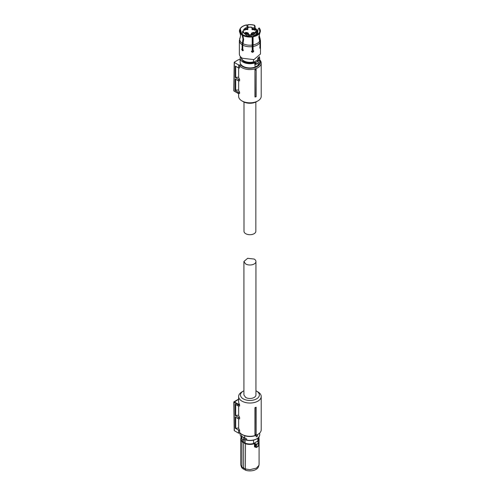 <?xml version="1.0" encoding="UTF-8"?>
<svg xmlns="http://www.w3.org/2000/svg" width="495" height="495" viewBox="0 0 495 495"><rect width="100%" height="100%" fill="white"/><g stroke="black" fill="none" stroke-linecap="round" stroke-linejoin="round"><path stroke-width="0.74" d="M256.156 407.236L256.156 407.527A11.719 6.763 180 0 1 255.166 407.849L254.956 407.632A11.292 6.522 180 0 0 256.156 407.236M256.156 434.245L256.156 434.443A11.292 6.522 0 0 1 254.956 434.845L255.098 434.591A11.571 6.683 -0 0 0 256.156 434.245L256.156 407.527M238.664 418.832L238.664 428.033A11.292 6.522 0 0 0 239.617 430.167L239.617 432.438A11.292 6.522 0 0 0 241.937 434.375A11.292 6.522 0 0 0 257.907 434.375A11.292 6.522 0 0 0 261.212 429.765L261.212 396.507A11.292 6.522 0 0 0 257.907 391.898L256.596 391.143A9.442 5.451 180 0 1 256.596 398.852A9.442 5.451 180 0 1 243.243 398.852A9.442 5.451 180 0 1 243.243 391.143A9.442 5.451 180 0 1 243.905 390.796M243.243 391.143L241.937 391.898A11.292 6.522 0 0 0 238.627 396.507A11.292 6.522 0 0 0 241.937 401.117A11.292 6.522 0 0 0 254.244 402.534A11.292 6.522 0 0 0 261.212 396.507M254.956 434.845L254.956 407.632M255.098 434.591L255.166 407.849M238.627 396.507L238.627 401.798A11.292 6.522 0 0 0 239.425 404.205L239.617 404.848L238.225 404.848L238.417 404.205L239.425 404.205M234.215 430.52L233.788 402.181L238.225 404.854L238.237 405.98L239.617 405.98L239.617 404.848M238.664 428.033L235.298 428.262L235.212 416.969L238.435 418.832L239.617 418.832L239.617 417.322A11.292 6.522 0 0 1 238.664 415.181L238.664 405.98M242.587 434.752L241.937 434.375L242.587 434.752A10.37 5.983 0 0 0 257.252 434.752L257.907 434.375M238.627 399.397L238.225 399.502M238.237 405.98L235.113 404.18L235.199 415.466L238.411 417.322L239.617 417.322M238.664 415.181L235.199 415.466M235.694 404.514L235.694 415.181M238.435 418.832L238.411 417.322M235.694 428.033L235.694 417.248M239.617 430.167L238.602 430.167L235.298 428.262M238.417 399.397L233.918 402.367L234.352 430.706L238.652 433.193L238.602 430.167M238.652 433.193L240.316 433.193M255.94 390.796A9.442 5.451 180 0 1 256.596 391.143L257.907 391.898M234.352 430.706L234.352 430.328L234.352 430.706M244.883 438.025L244.883 439.399L244.177 439.733A1.114 0.644 -60 0 1 243.62 439.783A1.114 0.644 -60 0 1 243.453 438.898A1.114 0.644 -60 0 1 244.177 437.914L244.679 437.945L244.679 435.68M241.653 434.208L241.653 436.571L242.228 436.602A0.928 0.532 180 0 1 242.166 436.757L241.702 437.153L242.166 436.757L244.177 437.914M244.406 437.803L242.228 436.602M244.883 439.399L246.745 440.098L246.745 438.954L244.679 437.945M256.224 436.881L256.224 435.365A9.881 5.705 0 0 0 256.911 435.006A9.881 5.705 0 0 0 257.53 434.61L257.53 436.126A9.881 5.705 180 0 1 256.911 436.516A9.881 5.705 180 0 1 256.224 436.881L256.156 435.328A9.789 5.649 0 0 0 256.732 435.031M246.467 440.191C250.322 440.94 253.756 440.513 256.769 438.917C258.687 437.778 259.665 436.392 259.708 434.752A9.789 5.649 0 0 1 256.843 438.749A9.789 5.649 0 0 1 246.745 440.098L244.666 439.449M241.702 437.153L241.838 437.11A1.114 0.644 -60 0 0 241.43 438.143A1.114 0.644 -60 0 0 241.659 438.65A1.114 0.644 -60 0 0 241.838 438.706M245.706 439.838A8.607 4.969 180 0 1 244.672 439.449M242.68 439.244L242.68 441.738L243.868 442.437L243.868 439.838M253.52 440.16L253.52 443.526A8.7 5.024 180 0 1 249.919 443.978A8.7 5.024 180 0 1 245.093 443.13L243.868 442.437M245.093 443.13L245.093 439.69M253.52 443.526L257.846 441.026A8.7 5.024 0 0 0 258.625 438.954L258.625 437.432L259.083 439.121A9.164 5.29 180 0 1 257.858 441.769L258.532 443.006A10.94 6.317 180 0 1 257.654 443.576A10.94 6.317 180 0 1 256.67 444.083L255.81 444.25L255.191 443.551L255.946 444.034M257.846 438.18L257.846 441.026M243.757 442.511L241.968 441.757A9.164 5.29 180 0 1 240.756 439.121L240.756 464.378A9.164 5.29 0 0 0 240.923 465.38A9.164 5.29 0 0 0 241.968 467.008L241.968 441.757L245.464 443.483A8.997 5.191 180 0 0 249.919 444.164A8.997 5.191 180 0 0 254.424 443.471L255.191 443.551M241.22 437.462A9.164 5.29 180 0 0 240.756 439.121L241.22 437.432L241.22 438.954A8.7 5.024 0 0 0 242.68 441.738M245.464 443.483L245.365 468.969L249.919 469.668L256.404 468.121L258.922 465.38L259.083 464.378L259.083 439.121A9.164 5.29 180 0 0 258.625 437.462M254.424 443.471L255.055 443.774L255.055 446.892L254.504 446.861L255.525 447.158M256.67 444.083L255.81 444.25L255.81 447.27L256.775 447.072L258.662 445.976L258.347 446.23L258.662 443.217A11.107 6.41 180 0 1 257.777 443.798A11.107 6.41 180 0 1 256.775 444.312L256.775 447.072L256.175 447.48L255.055 446.892M258.501 442.555L258.662 443.217L258.625 442.629L257.796 442.047M257.92 442.122L257.858 441.769L257.92 442.122M254.504 446.861L254.504 443.706A9.164 5.29 180 0 1 249.919 444.411A9.164 5.29 180 0 1 245.365 443.712L243.639 442.728L243.639 468.01L245.365 468.969L245.662 470.25A8.669 5.006 0 0 0 256.051 469.427A8.669 5.006 0 0 0 258.433 466.841L258.922 465.38M241.968 467.008L243.639 468.01L243.986 469.316L242.371 468.35L241.968 467.008M256.175 447.48L256.775 447.072L256.175 447.48M240.923 465.38L241.412 466.841A8.669 5.006 0 0 0 242.371 468.35M245.662 470.25L243.986 469.316M255.94 394.998A6.014 3.471 180 0 1 252.221 398.209A6.014 3.471 180 0 1 245.669 397.454L243.905 394.998L243.905 261.521L245.669 263.977A6.014 3.471 180 0 0 252.221 264.732A6.014 3.471 180 0 0 255.94 261.521L255.94 394.998M243.905 261.521L247.618 258.31L254.176 259.064A6.014 3.471 180 0 1 255.94 261.521M255.847 102.057L255.847 231.289A5.921 3.422 180 0 1 254.108 233.708A5.921 3.422 180 0 1 247.655 234.451A5.921 3.422 180 0 1 243.998 231.289L243.998 102.057M259.708 59.796A11.292 6.522 180 0 1 261.212 63.044A11.292 6.522 180 0 1 257.907 67.66A11.292 6.522 180 0 1 239.617 65.717L239.617 67.988L238.602 67.988L235.298 66.076L235.212 77.461L238.664 77.189L238.664 67.988M261.212 63.044L261.212 96.302A11.292 6.522 180 0 1 257.907 100.912L257.907 100.912A11.292 6.522 180 0 1 241.937 100.912A11.292 6.522 180 0 1 238.627 96.302L238.627 93.499M235.212 77.461L238.435 79.324L239.617 79.324A11.292 6.522 180 0 1 238.664 77.189M239.617 79.324L239.617 80.834L238.411 80.834L238.435 79.324M238.664 80.834L238.664 90.034L235.694 90.034L235.694 79.268M239.617 92.175L238.237 92.175L238.225 93.301L239.617 93.308L239.617 92.175A11.292 6.522 180 0 1 238.664 90.034M254.956 69.64L254.956 96.847L256.156 96.735L256.156 69.238A11.292 6.522 180 0 1 254.956 69.64L255.166 97.063M259.708 60.322A10.37 5.983 180 0 1 257.252 66.522A10.37 5.983 180 0 1 240.644 64.963L238.652 64.963L238.602 67.988M256.596 101.667L257.907 100.912L256.596 101.667A9.442 5.451 0 0 0 256.602 101.667A9.442 5.451 0 0 1 243.243 101.667L241.937 100.912M239.617 65.717L240.644 64.963M235.694 66.305L235.694 77.189M238.237 92.175L235.113 90.368L235.199 78.983L238.411 80.834M235.113 90.368L235.694 90.034M238.652 64.963L234.352 62.481L233.918 90.443L233.918 90.82L238.417 93.419M234.352 62.104L234.352 62.481L234.352 62.104L238.652 59.617L240.131 59.617M256.156 69.826A11.571 6.683 180 0 1 255.098 70.172M243.224 50.645L242.08 49.092L242.531 48.535A8.075 4.665 0 0 0 242.791 48.838M251.584 51.208A8.075 4.665 0 0 0 253.607 50.793M252.134 36.345L252.091 36.253A10.123 5.841 180 0 1 243.101 34.867L242.983 34.928A10.284 5.934 180 0 0 252.134 36.345L252.184 36.902A10.482 6.051 180 0 1 242.841 35.461L243.645 39.383L242.791 45.156L242.791 49.141L243.323 50.267L242.457 50.768L243.323 50.267M251.59 51.851L252.203 50.595L252.184 36.902M242.841 35.461L242.983 34.928M252.642 40.213L253.025 36.209A10.284 5.934 180 0 0 259.726 32.342L259.918 32.819A10.482 6.051 180 0 1 259.881 32.88A10.482 6.051 180 0 1 253.081 36.766L253.1 50.459L252.642 40.213M259.726 32.342L259.566 32.317A10.123 5.841 180 0 1 259.46 32.497A10.123 5.841 180 0 1 252.982 36.116M259.918 48.232L259.986 42.496L258.823 37.038L259.918 32.819M253.081 36.766L253.025 36.209M259.807 31.798L259.962 31.822A10.284 5.934 0 0 0 259.856 29.019A10.284 5.934 0 0 0 259.157 27.937L259.807 31.798L259.318 32.713M259.856 29.019L260.048 29.434A10.482 6.051 180 0 1 260.153 32.299L259.962 31.822M259.733 33.159L259.058 36.525L260.221 41.982L259.986 45.93M260.153 32.299L259.9 32.781M259.04 28.011L257.975 29.261L257.629 34.334M254.882 25.666L255.197 27.163L254.77 27.411L254.319 25.282L254.882 25.666M254.634 28.042L254.77 27.411M248.255 27.609L248.44 27.473A0.557 0.322 180 0 1 247.884 27.794L247.754 24.843A10.123 5.841 180 0 1 254.319 25.282M247.754 24.843L248.007 27.751M255.197 27.163L254.968 28.221M247.71 24.75A10.284 5.934 180 0 1 254.442 25.214M247.104 27.763L246.813 24.886A10.284 5.934 180 0 0 240.118 28.753L239.982 29.285M240.118 28.753L240.273 28.778A10.123 5.841 180 0 1 246.856 24.979M240.273 28.778L241.56 33.839M241.294 33.598L239.877 29.273A10.284 5.934 180 0 0 242.327 34.551L242.191 35.083A10.482 6.051 180 0 1 239.964 32.88A10.482 6.051 180 0 1 239.685 29.688L239.877 29.273M242.327 34.551L242.445 34.489A10.123 5.841 180 0 1 240.378 32.497A10.123 5.841 180 0 1 240.038 29.298M242.445 34.489L242.853 35.417M242.934 35.646L243.385 38.783L242.531 44.494L242.531 48.535L242.142 48.764L242.142 44.779L242.989 39.006L242.191 35.083M240.267 37.212L239.37 40.664L239.37 53.98A10.55 6.095 180 0 0 242.457 58.286L253.96 59.604L260.475 53.98L260.475 40.664A10.55 6.095 180 0 1 260.221 41.982M253.595 50.731L253.607 50.88C252.883 52.253 252.134 52.365 251.373 51.226M251.516 51.536C252.283 52.674 253.025 52.563 253.756 51.189L253.675 50.855M253.756 51.189L253.1 50.459M259.751 47.724C260.017 48.522 260.221 48.095 260.351 46.437L260.221 45.967L260.351 46.437M241.684 49.321L242.142 48.764L241.684 49.321L242.457 50.768M253.52 59.703L253.52 61.875A8.7 5.024 180 0 1 243.769 60.854A8.7 5.024 180 0 1 241.22 57.426M257.846 58.002L257.846 59.381A8.7 5.024 180 0 0 258.619 57.426M253.52 61.875L253.712 62.222L257.647 59.944L257.846 59.381M255.296 64.263L254.733 64.189A0.557 0.322 180 0 1 255.315 64.202L255.395 63.051A0.743 0.427 60 0 1 255.797 63.867A0.743 0.427 60 0 1 255.395 64.226L255.723 64.406A1.114 0.644 60 0 0 256.088 64.375L258.186 63.168L258.186 65.321L255.166 67.066A9.789 5.649 180 0 1 243.002 66.287A9.789 5.649 180 0 1 240.131 62.29L240.131 58.057A9.789 5.649 180 0 0 243.002 62.054A9.789 5.649 180 0 0 254.733 62.983L254.548 62.494A0.928 0.532 180 0 1 255.519 62.519L257.678 61.269A0.928 0.532 180 0 1 257.759 60.767L259.213 56.863M258 61.627L257.678 61.269L258 61.627A1.114 0.644 60 0 1 258.415 62.661A1.114 0.644 60 0 1 258.186 63.168L257.975 61.355A0.557 0.322 180 0 1 258.068 61.188L257.759 60.767M253.712 62.222A8.607 4.969 180 0 1 243.831 61.269A8.607 4.969 180 0 1 241.337 58.119M258.508 58.119L257.647 59.944M258.019 61.491L257.678 61.269M255.166 67.066L254.733 62.983A0.557 0.322 180 0 1 255.315 62.995M259.417 56.634L259.708 62.29A9.789 5.649 180 0 1 258.186 65.321M252.951 49.308A8.075 4.665 180 0 1 252.203 49.457A8.075 4.665 180 0 0 252.951 49.308M242.791 47.18A8.075 4.665 180 0 1 242.531 46.864A8.075 4.665 180 0 0 242.791 47.18M256.676 33.555L255.797 32.732A6.596 3.805 180 0 1 254.585 33.691A6.596 3.805 180 0 1 245.26 33.691A6.596 3.805 180 0 1 245.26 28.308A6.596 3.805 180 0 1 246.362 27.794L245.39 27.955M257.146 34.638L257.146 32.379L256.478 31.402L257.388 32.293L257.388 34.495M254.449 27.949L253.477 27.794A6.596 3.805 180 0 1 256.478 31.402L256.299 31.364A0.557 0.322 180 0 0 255.606 31.581L255.241 32.299A0.557 0.322 180 0 0 255.612 32.701L255.797 32.732M251.59 27.609L251.404 27.293A6.596 3.805 180 0 0 248.44 27.293M244.579 30.245L244.579 29.354L244.153 29.391L244.846 29.174L244.846 30.245L244.579 29.657M251.38 34.025L251.961 33.648L251.2 33.481L251.893 33.45L252.289 34.235L251.132 34.495L252.004 34.229L251.38 33.901M251.943 33.957L251.961 33.648M247.63 33.456L248.038 32.893L245.669 32.324L245.26 32.893L247.63 33.456M254.176 32.324L251.806 32.893L252.215 33.456L254.585 32.893L254.176 32.324M252.215 28.543L251.806 29.112L254.176 29.681L254.585 29.112L252.215 28.543M245.669 29.681L248.038 29.112L247.63 28.543L245.26 29.112L245.669 29.681M248.168 34.502L247.308 34.136L248.434 33.437L248.669 34.26L248.168 34.502M254.616 30.263L255.451 29.403L254.906 29.193L255.711 29.347L254.9 30.133L255.785 30.133L254.616 30.096M255.117 30.022L255.451 29.403M253.477 27.794L251.955 27.794A0.557 0.322 180 0 1 251.404 27.473L251.404 27.293M244.846 30.245L244.579 29.496M251.893 33.747L252.221 33.895M251.943 34.112L251.961 33.796M245.737 33.493L247.562 33.493M254.108 33.493A1.386 0.804 0 0 0 252.283 33.493M252.283 29.719L254.108 29.719M247.562 29.719A1.386 0.804 0 0 0 245.737 29.719M255.389 29.496L255.711 29.651M255.451 29.706L255.117 30.133L255.451 29.558M247.587 34.136L248.168 34.136L248.162 33.561L247.587 34.26M238.281 399.317L234.017 401.773L238.417 404.205M233.788 402.175A0.464 0.464 0 0 0 233.788 402.181A0.464 0.464 0 0 1 234.017 401.773L233.918 401.989M241.381 437.611L240.131 434.752L241.405 437.537M241.77 436.955L241.77 436.677A0.557 0.322 180 0 1 241.863 436.85L241.659 438.65L243.62 439.783M244.753 439.399L244.753 437.982L246.745 438.954M246.714 440.166A9.417 5.439 0 0 0 256.583 438.898M258.625 437.654A8.997 5.191 180 0 1 257.709 441.571M242.105 441.546A8.997 5.191 180 0 1 241.22 437.654M258.904 438.056L258.904 437.073L258.91 438.063M233.918 90.826L234.246 91.012M252.122 45.076A10.24 5.915 180 0 1 243.014 43.665M259.683 41.091A10.24 5.915 180 0 1 253.019 44.94M259.609 33.462L259.269 35.386L259.776 37.688A10.24 5.915 180 0 1 259.925 40.571M242.358 43.288A10.24 5.915 180 0 1 239.92 38.028M252.203 46.61A10.55 6.095 180 0 1 242.791 45.156M259.986 42.496A10.55 6.095 180 0 1 253.1 46.474M242.142 44.779A10.55 6.095 180 0 1 239.37 40.664M255.723 62.642A1.114 0.644 60 0 1 256.317 63.867A1.114 0.644 60 0 1 256.088 64.375L255.098 64.313M254.548 62.494A9.417 5.439 180 0 1 243.262 61.603L240.632 56.863M259.708 58.057A9.789 5.649 180 0 1 258.068 61.188L258.068 61.473M252.951 48.504A7.524 4.344 180 0 1 252.203 48.671M242.791 45.917A7.524 4.344 180 0 1 242.531 45.342M255.401 32.546L256.701 33.611L256.701 34.885L256.682 33.654A7.524 4.344 180 0 1 255.241 34.829L247.042 35.77L242.401 31.754L242.401 34.458M257.443 34.458L257.443 31.754A7.524 4.344 180 0 1 257.388 32.293L257.146 32.379M256.429 31.655L256.243 32.862M255.785 32.695L255.785 31.767L255.42 32.565M256.299 31.364L255.606 31.581M248.255 27.627L246.362 27.794M238.305 399.31L238.627 399.31M240.131 434.752L240.131 433.193M259.708 434.752L259.708 433.014M256.447 447.486L258.823 445.846L258.823 442.938L257.796 441.911M241.022 437.184L241.022 437.84M256.466 447.48L255.21 447.134M258.959 438.23L258.959 436.998M238.305 93.499L239.537 93.499M238.281 93.493L234.017 91.037A0.464 0.464 0 0 1 233.788 90.628L234.215 62.29M239.964 32.88L240.57 35.386L240.23 37.311M260.475 40.664L259.776 37.688M240.428 56.634L240.131 58.057M245.433 27.937L242.401 31.754M257.443 31.754C257.097 29.787 256.082 28.512 254.405 27.937M251.423 27.114L248.416 27.114M251.59 27.627L254.387 27.918M247.884 27.763L245.458 27.918"/></g></svg>
